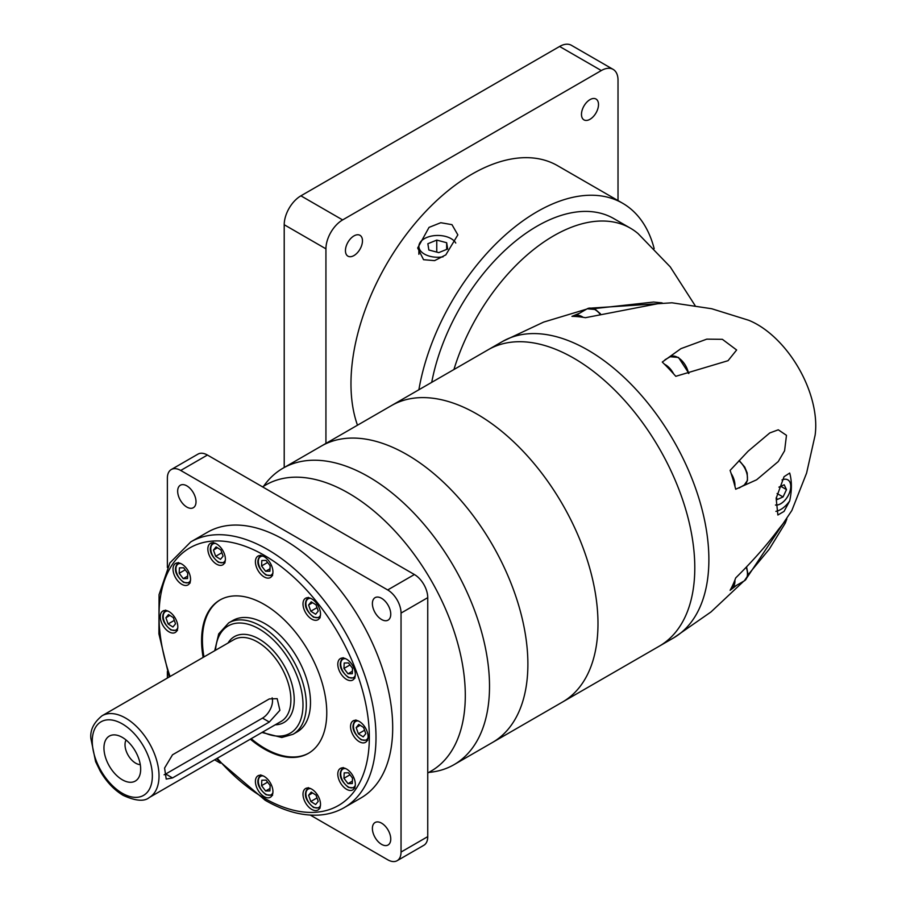 <?xml version="1.0" encoding="UTF-8"?>
<svg xmlns="http://www.w3.org/2000/svg" width="906" height="906" viewBox="0 0 906 906"><rect width="100%" height="100%" fill="white"/><g stroke="black" fill="none" stroke-linecap="round" stroke-linejoin="round"><path stroke-width="1.36" d="M263.623 486.216A171.132 98.799 60 0 1 282.944 468.243L321.324 446.08A171.132 98.799 60 0 1 406.885 454.563A171.132 98.799 60 0 1 518.674 605.355A171.132 98.799 60 0 1 492.445 742.49L659.353 646.125A171.132 98.799 -120 0 0 685.582 509.002A171.132 98.799 -120 0 0 573.792 358.198A171.132 98.799 -120 0 0 488.221 349.727A171.132 98.799 60 0 1 573.792 358.198A171.132 98.799 60 0 1 685.582 509.002A171.132 98.799 60 0 1 659.353 646.125A171.132 98.799 60 0 1 659.206 646.205M476.986 414.087A171.132 98.799 60 0 1 588.775 564.891A171.132 98.799 60 0 1 562.547 702.014A171.132 98.799 60 0 0 588.775 564.891A171.132 98.799 60 0 0 476.986 414.087A171.132 98.799 60 0 0 391.426 405.616A171.132 98.799 60 0 1 476.986 414.087M488.085 349.807A171.132 98.799 60 0 1 488.221 349.727L502.309 341.596A171.132 98.799 60 0 1 502.841 341.29A171.132 98.799 60 0 1 587.869 350.067A171.132 98.799 60 0 1 699.523 500.384A171.132 98.799 60 0 1 673.962 637.688A171.132 98.799 60 0 1 673.441 637.994L659.353 646.125M789.692 473.045C791.946 481.109 791.946 490.395 789.692 500.916L784.052 511.392L777.869 515.016L776.159 498.345L784.052 476.703L789.692 473.045M731.131 473.476A167.236 96.557 60 0 1 734.902 486.182A167.236 96.557 60 0 1 735.695 489.229L756.635 479.784L778.277 461.539L784.585 450.792L786.476 435.333L778.288 429.806L769.772 432.943L748.13 451.188L730.1 470.407A167.236 96.557 60 0 1 731.131 473.476A15.345 8.856 60 0 1 734.902 486.182M747.665 575.287L769.296 549.138L785.242 523.192L786.85 518.968L778.277 529.67C767.11 544.733 752.92 560.825 735.695 577.937A167.236 96.557 60 0 1 734.902 580.067A167.236 96.557 60 0 1 731.131 588.424A167.236 96.557 60 0 1 730.1 590.304L736.635 585.299M664.517 364.269A167.236 96.557 60 0 1 673.634 373.895A167.236 96.557 60 0 1 675.785 376.307L728.05 360.69L736.635 349.988L722.376 339.32L706.793 339.138L680.927 348.651L662.275 362.049A167.236 96.557 60 0 1 664.517 364.269A15.345 8.856 60 0 1 665.378 364.722A15.345 8.856 60 0 1 673.634 373.895M591.584 308.074L671.958 302.797L711.686 308.731L748.741 320.282A82.548 47.656 60 0 1 757.382 324.529A82.548 47.656 60 0 1 815.106 435.231L806.589 473.102L791.855 510.486L747.11 577.439M579.546 313.216L571.935 316.364A167.236 96.557 60 0 1 574.087 316.421A167.236 96.557 60 0 1 583.204 317.327A167.236 96.557 60 0 1 585.446 317.7L662.105 302.887L653.6 302.049L593.724 308.663M453.929 369.523A153.42 88.584 -60 0 1 630.429 228.199A153.42 88.584 -60 0 1 638.084 233.601L670.247 266.874L695.072 305.515M431.72 382.343A153.42 88.584 -60 0 1 507.915 247.621A153.42 88.584 -60 0 1 613.781 218.584L630.429 228.199M775.898 511.358A21.246 12.265 120 0 0 780.745 509.489A21.246 12.265 120 0 0 789.692 500.916M574.087 316.421A15.345 8.856 60 0 1 574.676 316.024A15.345 8.856 60 0 1 582.343 316.783A15.345 8.856 60 0 1 583.204 317.327M734.902 580.067A15.345 8.856 60 0 1 731.765 588.107A15.345 8.856 60 0 1 731.131 588.424M775.479 505.038A14.19 8.188 120 0 0 780.745 503.725A14.19 8.188 120 0 0 790.021 491.222A14.19 8.188 120 0 0 787.846 479.863A14.19 8.188 120 0 0 782.003 479.931A14.168 8.177 120 0 1 787.835 479.874A14.168 8.177 120 0 1 789.998 491.222A14.168 8.177 120 0 1 780.745 503.702A14.168 8.177 120 0 1 775.479 505.016M418.878 389.761A171.132 98.799 -60 0 1 503.079 236.987A171.132 98.799 -60 0 1 622.637 203.25A171.132 98.799 -60 0 1 654.166 248.618M423.555 259.705L417.677 247.995L429.036 227.383L440.769 222.717L451.969 224.654L457.847 234.881L445.82 254.88L434.631 260.622L423.555 259.705M357.485 425.208A171.132 98.799 -60 0 1 350.973 383.736A171.132 98.799 -60 0 1 425.673 211.517A171.132 98.799 -60 0 1 557.541 165.673L622.637 203.25M353.963 255.56A12.038 6.954 -60 0 1 347.938 256.16A12.038 6.954 -60 0 1 346.092 246.511A12.038 6.954 -60 0 1 353.963 235.911A12.038 6.954 -60 0 1 359.976 235.311A12.038 6.954 -60 0 1 361.822 244.96A12.038 6.954 -60 0 1 353.963 255.56M589.999 119.286A12.038 6.954 -60 0 1 583.974 119.886A12.038 6.954 -60 0 1 582.128 110.238A12.038 6.954 -60 0 1 589.999 99.626A12.038 6.954 -60 0 1 596.012 99.037A12.038 6.954 -60 0 1 597.858 108.675A12.038 6.954 -60 0 1 589.999 119.286M325.934 443.419L325.934 248.833A23.601 13.624 -60 0 1 342.627 219.92L601.324 70.555A23.601 13.624 -60 0 1 613.135 69.388A23.601 13.624 -60 0 1 618.017 80.192L618.017 200.588M455.763 243.057A18.879 10.906 0 0 0 451.109 238.652A18.879 10.906 0 0 0 430.531 236.285A18.879 10.906 0 0 0 418.878 246.364A18.879 10.906 0 0 0 424.404 254.076A18.879 10.906 0 0 0 443.068 256.828M284.212 467.507L284.212 224.733A23.601 13.624 -60 0 1 300.905 195.832L559.602 46.466A23.601 13.624 -60 0 1 571.403 45.3L613.135 69.388M776.306 497.417L777.291 499.489L783.044 496.952L786.499 489.602L784.2 484.801L778.911 487.134M780.779 486.307L786.499 489.602M777.099 493.521L783.044 496.952M438.753 252.627L447.666 249.003L446.669 242.729L436.76 240.09L427.859 243.725L428.855 249.999L438.753 252.627M436.76 240.09L436.76 252.095M446.669 242.729L446.669 249.399M282.944 468.243A171.132 98.799 60 0 1 368.515 476.715A171.132 98.799 60 0 1 480.305 627.518A171.132 98.799 60 0 1 454.076 764.641A171.132 98.799 60 0 1 428.844 772.399M122.31 737.382A25.968 14.994 -120 0 0 115.764 734.993A25.968 14.994 -120 0 0 104.258 752.003A25.968 14.994 -120 0 0 122.31 779.783A25.968 14.994 -120 0 0 139.467 776.046A25.968 14.994 -120 0 0 122.31 737.382M140.283 764.619A15.062 8.698 60 0 1 135.662 763.169A15.062 8.698 60 0 1 126.07 739.998M381.573 823.158A12.978 7.497 -120 0 0 375.084 822.512A12.978 7.497 -120 0 0 373.091 832.92A12.978 7.497 -120 0 0 381.573 844.358A12.978 7.497 -120 0 0 388.062 845.004A12.978 7.497 -120 0 0 390.056 834.596A12.978 7.497 -120 0 0 381.573 823.158M186.84 485.865A12.978 7.497 -120 0 0 180.351 485.231A12.978 7.497 -120 0 0 178.357 495.627A12.978 7.497 -120 0 0 186.84 507.066A12.978 7.497 -120 0 0 193.329 507.711A12.978 7.497 -120 0 0 195.322 497.315A12.978 7.497 -120 0 0 186.84 485.865M381.573 598.3A12.978 7.497 -120 0 0 375.084 597.654A12.978 7.497 -120 0 0 373.091 608.062A12.978 7.497 -120 0 0 381.573 619.5A12.978 7.497 -120 0 0 388.062 620.146A12.978 7.497 -120 0 0 390.056 609.738A12.978 7.497 -120 0 0 381.573 598.3M346.568 769.047A12.39 7.157 -120 0 0 340.373 768.435A12.39 7.157 -120 0 0 338.47 778.367A12.39 7.157 -120 0 0 346.568 789.285A12.39 7.157 -120 0 0 352.762 789.907A12.39 7.157 -120 0 0 354.665 779.975A12.39 7.157 -120 0 0 346.568 769.047M311.743 789.16A12.39 7.157 -120 0 0 305.549 788.548A12.39 7.157 -120 0 0 303.657 798.469A12.39 7.157 -120 0 0 311.743 809.398A12.39 7.157 -120 0 0 317.949 810.009A12.39 7.157 -120 0 0 319.841 800.077A12.39 7.157 -120 0 0 311.743 789.16M264.178 776.408A12.39 7.157 -120 0 0 257.984 775.796A12.39 7.157 -120 0 0 256.081 785.728A12.39 7.157 -120 0 0 264.178 796.646A12.39 7.157 -120 0 0 270.373 797.257A12.39 7.157 -120 0 0 272.276 787.337A12.39 7.157 -120 0 0 264.178 776.408M169.048 611.629A12.39 7.157 -120 0 0 162.854 611.018A12.39 7.157 -120 0 0 160.951 620.95A12.39 7.157 -120 0 0 169.048 631.867A12.39 7.157 -120 0 0 175.243 632.479A12.39 7.157 -120 0 0 177.146 622.547A12.39 7.157 -120 0 0 169.048 611.629M181.789 564.064A12.39 7.157 -120 0 0 175.594 563.453A12.39 7.157 -120 0 0 173.692 573.385A12.39 7.157 -120 0 0 181.789 584.302A12.39 7.157 -120 0 0 187.984 584.914A12.39 7.157 -120 0 0 189.886 574.982A12.39 7.157 -120 0 0 181.789 564.064M216.613 543.962A12.39 7.157 -120 0 0 210.419 543.34A12.39 7.157 -120 0 0 208.516 553.272A12.39 7.157 -120 0 0 216.613 564.2A12.39 7.157 -120 0 0 222.808 564.812A12.39 7.157 -120 0 0 224.711 554.88A12.39 7.157 -120 0 0 216.613 543.962M264.178 556.703A12.39 7.157 -120 0 0 257.984 556.091A12.39 7.157 -120 0 0 256.081 566.024A12.39 7.157 -120 0 0 264.178 576.941A12.39 7.157 -120 0 0 270.373 577.552A12.39 7.157 -120 0 0 272.276 567.62A12.39 7.157 -120 0 0 264.178 556.703M311.743 598.889A12.39 7.157 -120 0 0 305.549 598.266A12.39 7.157 -120 0 0 303.657 608.198A12.39 7.157 -120 0 0 311.743 619.126A12.39 7.157 -120 0 0 317.949 619.738A12.39 7.157 -120 0 0 319.841 609.806A12.39 7.157 -120 0 0 311.743 598.889M346.568 659.194A12.39 7.157 -120 0 0 340.373 658.583A12.39 7.157 -120 0 0 338.47 668.515A12.39 7.157 -120 0 0 346.568 679.432A12.39 7.157 -120 0 0 352.762 680.044A12.39 7.157 -120 0 0 354.665 670.123A12.39 7.157 -120 0 0 346.568 659.194M359.32 721.482A12.39 7.157 -120 0 0 353.125 720.87A12.39 7.157 -120 0 0 351.222 730.802A12.39 7.157 -120 0 0 359.32 741.72A12.39 7.157 -120 0 0 365.514 742.331A12.39 7.157 -120 0 0 367.417 732.399A12.39 7.157 -120 0 0 359.32 721.482M293 734.302L297.179 731.901A64.326 37.135 -120 0 0 307.032 680.361A64.326 37.135 -120 0 0 265.016 623.679A64.326 37.135 -120 0 0 232.853 620.485L228.686 622.898A64.326 37.135 60 0 1 260.837 626.08A64.326 37.135 60 0 1 302.864 682.762A64.326 37.135 60 0 1 293 734.302L281.766 737.495L261.936 732.478M250.35 739.171A88.516 51.11 -120 0 0 264.178 748.945A88.516 51.11 -120 0 0 308.436 753.328A88.516 51.11 -120 0 0 322.004 682.399A88.516 51.11 -120 0 0 264.178 604.404A88.516 51.11 -120 0 0 219.92 600.021A88.516 51.11 -120 0 0 203.137 657.405M220.339 599.783A88.516 51.11 -120 0 0 203.975 656.929M251.177 738.696A88.516 51.11 -120 0 0 265.016 748.469A88.516 51.11 -120 0 0 308.855 753.09M344.235 807.62L360.916 797.982A153.42 88.584 -120 0 0 384.438 675.038A153.42 88.584 -120 0 0 284.212 539.84A153.42 88.584 -120 0 0 207.497 532.241L190.804 541.879A153.42 88.584 60 0 1 267.519 549.478A153.42 88.584 60 0 1 367.745 684.676A153.42 88.584 60 0 1 344.235 807.62C336.5 812.048 327.938 814.551 318.527 815.106C301.596 815.944 283.805 810.995 265.164 800.258L216.455 758.741M427.745 773.033L431.075 771.108A165.232 95.39 -120 0 0 456.409 638.707A165.232 95.39 -120 0 0 348.47 493.102A165.232 95.402 60 0 1 455.718 636.431A165.232 95.402 60 0 1 433.544 769.602A165.232 95.402 60 0 1 430.327 771.538M265.107 485.356A165.232 95.402 60 0 1 268.391 483.532A165.232 95.402 60 0 1 348.47 493.102A165.232 95.39 -120 0 0 265.854 484.925L262.525 486.85M269.32 698.911L277.179 698.662L279.886 710.327L269.32 722.037L172.514 777.937L166.206 779.081L164.586 768.039L172.514 754.8L269.32 698.911M488.221 349.727L321.324 446.08A171.132 98.799 60 0 1 406.885 454.563A171.132 98.799 60 0 1 518.674 605.355A171.132 98.799 60 0 1 492.445 742.49L454.076 764.641M310.316 815.094L387.689 859.76A18.879 10.906 -120 0 0 397.134 860.7A18.879 10.906 -120 0 0 401.041 852.059L401.041 613.079A18.879 10.906 -120 0 0 387.689 589.953L180.724 470.463A18.879 10.906 -120 0 0 171.291 469.523A18.879 10.906 -120 0 0 167.372 478.164L167.372 567.518M397.134 860.7L423.838 845.287A18.879 10.906 -120 0 0 427.745 836.634L427.745 597.654A18.879 10.906 -120 0 0 414.393 574.529L207.429 455.039A18.879 10.906 -120 0 0 197.995 454.11L171.291 469.523M167.372 671.414L167.372 678.05M214.586 759.817L220.339 763.146M363.193 736.861L365.798 733.679L363.589 727.461L358.776 724.415L356.171 727.597L358.38 733.815L363.193 736.861M358.38 733.815L364.574 730.236M356.171 727.597L360.158 725.298M348.017 783.633L352.298 783.554L352.525 778.129L348.47 772.784L344.189 772.863L343.963 778.288L348.017 783.633L352.4 781.097M343.963 778.288L349.999 774.8M310.815 801.493L315.628 804.528L318.233 801.357L316.024 795.128L311.211 792.093L308.606 795.275L310.815 801.493L317.009 797.914M308.606 795.275L312.593 792.965M261.574 785.649L265.628 790.995L269.909 790.915L270.135 785.491L266.081 780.134L261.8 780.225L261.574 785.649L267.61 782.161M265.628 790.995L270.011 788.458M168.505 614.562L165.9 617.745L168.108 623.962L172.921 627.009L175.526 623.826L173.318 617.609L168.505 614.562M165.9 617.745L169.886 615.446M168.108 623.962L174.303 620.395M183.691 567.79L179.411 567.869L179.173 573.294L183.239 578.64L187.519 578.56L187.746 573.136L183.691 567.79M179.173 573.294L185.22 569.806M183.239 578.64L187.621 576.114M220.883 549.931L216.07 546.896L213.465 550.078L215.685 556.295L220.486 559.33L223.091 556.148L220.883 549.931M213.465 550.078L217.463 547.768M215.685 556.295L221.868 552.717M270.135 565.774L266.081 560.429L261.8 560.508L261.574 565.944L265.628 571.29L269.909 571.21L270.135 565.774M261.574 565.944L267.61 562.456M265.628 571.29L270.011 568.753M318.233 611.074L316.024 604.857L311.211 601.822L308.606 605.004L310.815 611.222L315.628 614.257L318.233 611.074M308.606 605.004L312.593 602.694M310.815 611.222L317.009 607.643M352.298 673.702L352.525 668.277L348.47 662.932L344.189 663.011L343.963 668.435L348.017 673.781L352.298 673.702M348.017 673.781L352.4 671.244M343.963 668.435L349.999 664.947M164.122 774.766A14.168 8.177 120 0 0 165.707 773.996L262.514 718.107A14.168 8.177 120 0 0 272.151 697.847M688.492 373.476A15.345 8.856 -120 0 0 677.892 357.496A15.345 8.856 -120 0 0 670.225 356.738L665.049 359.727M599.885 313.884A15.345 8.856 -120 0 0 594.857 309.558A15.345 8.856 -120 0 0 587.19 308.799L574.676 316.024M731.765 588.107L744.279 580.882A15.345 8.856 -120 0 0 746.227 567.337M739.103 487.994L744.279 485.004A15.345 8.856 -120 0 0 747.02 474.2A15.345 8.856 -120 0 0 738.911 460.803M559.602 46.466L601.324 70.555M300.905 195.832L342.627 219.92M284.212 224.733L325.934 248.833M358.38 720.995A10.623 6.138 -120 0 0 353.589 727.903A10.623 6.138 -120 0 0 360.984 739.307A10.623 6.138 -120 0 0 368.029 737.722M345.628 658.719A10.623 6.138 -120 0 0 340.849 665.616A10.623 6.138 -120 0 0 348.244 677.02A10.623 6.138 -120 0 0 355.288 675.434M310.803 598.402A10.623 6.138 -120 0 0 306.024 605.299A10.623 6.138 -120 0 0 313.419 616.714A10.623 6.138 -120 0 0 320.464 615.117M263.238 556.216A10.623 6.138 -120 0 0 258.459 563.124A10.623 6.138 -120 0 0 265.854 574.529A10.623 6.138 -120 0 0 272.887 572.943M215.673 543.475A10.623 6.138 -120 0 0 210.894 550.372A10.623 6.138 -120 0 0 218.278 561.788A10.623 6.138 -120 0 0 225.322 560.191M180.849 563.577A10.623 6.138 -120 0 0 176.07 570.486A10.623 6.138 -120 0 0 183.465 581.89A10.623 6.138 -120 0 0 190.498 580.293M168.108 611.142A10.623 6.138 -120 0 0 163.318 618.051A10.623 6.138 -120 0 0 170.713 629.455A10.623 6.138 -120 0 0 177.757 627.869M263.238 775.932A10.623 6.138 -120 0 0 258.459 782.829A10.623 6.138 -120 0 0 265.854 794.234A10.623 6.138 -120 0 0 272.887 792.648M310.803 788.673A10.623 6.138 -120 0 0 306.024 795.57A10.623 6.138 -120 0 0 313.419 806.986A10.623 6.138 -120 0 0 320.464 805.389M345.628 768.571A10.623 6.138 -120 0 0 340.849 775.468A10.623 6.138 -120 0 0 348.244 786.884A10.623 6.138 -120 0 0 355.288 785.287M262.706 732.037A61.959 35.776 -120 0 0 302.955 702.796A61.959 35.776 -120 0 0 259.173 628.979A61.959 35.776 -120 0 0 215.503 650.27M228.018 643.045A49.57 28.618 60 0 1 259.173 639.092A49.57 28.618 60 0 1 293.238 689.704A49.57 28.618 60 0 1 275.22 724.811M149.252 797.54L281.109 721.414A47.203 27.259 -120 0 0 288.346 683.588A47.203 27.259 -120 0 0 257.508 641.98A47.203 27.259 -120 0 0 233.895 639.647L102.05 715.774A47.203 27.259 60 0 1 125.651 718.107A47.203 27.259 60 0 1 156.489 759.715A47.203 27.259 60 0 1 149.252 797.54C144.314 801.731 135.662 801.029 123.284 795.434C114.201 790.021 106.523 781.912 100.226 771.131L95.594 761.606L90.894 738.549C89.977 730.168 93.692 722.58 102.05 715.774M217.281 758.265A148.709 85.855 -120 0 0 264.178 798.095A148.709 85.855 -120 0 0 369.331 737.382A148.709 85.855 -120 0 0 264.178 555.253A148.709 85.855 -120 0 0 170.068 676.499M122.31 793.271A42.491 24.53 -120 0 0 152.355 775.932A42.491 24.53 -120 0 0 122.31 723.894A42.491 24.53 -120 0 0 92.265 741.233A42.491 24.53 -120 0 0 122.31 793.271M401.041 613.079L427.745 597.654M387.689 589.953L414.393 574.529M180.724 470.463L207.429 455.039M401.041 852.059L427.745 836.634M269.32 722.037L262.514 718.107M172.514 777.937L165.707 773.996M743.701 581.222L710.961 611.969L673.962 637.688M586.612 309.139L543.611 322.106L502.841 341.29M688.9 373.385L678.481 357.44L670.225 356.738M600.406 313.759L595.457 309.501L587.19 308.799M744.279 580.882L747.484 576.205L747.801 573.238L746.589 566.952M744.279 485.004L747.484 480.327L747.19 473L744.743 467.088L739.194 460.497M418.878 246.364L418.878 254.292M367.723 740.372L361.234 739.851C356.081 735.683 348.878 727.518 355.922 719.93M354.971 678.096L348.482 677.563C343.34 673.396 336.137 665.231 343.17 657.654M320.158 617.779L313.657 617.258C308.516 613.079 301.313 604.914 308.346 597.337M272.581 575.593L266.092 575.072C260.951 570.893 253.748 562.728 260.781 555.152M225.016 562.853L218.527 562.332C213.386 558.153 206.183 549.987 213.216 542.411M190.192 582.954L183.703 582.433C178.561 578.255 171.359 570.089 178.391 562.513M177.451 630.531L170.962 629.998C165.809 625.831 158.607 617.665 165.651 610.089M272.581 795.309L266.092 794.777C260.951 790.61 253.748 782.444 260.781 774.868M320.158 808.05L313.657 807.529C308.516 803.35 301.313 795.185 308.346 787.608M354.971 787.948L348.482 787.416C343.34 783.248 336.137 775.083 343.17 767.507M169.241 676.975L158.912 633.883L159.06 594.653L169.898 562.898L190.804 541.879M228.686 622.898L218.708 633.872L214.722 650.712"/></g></svg>
